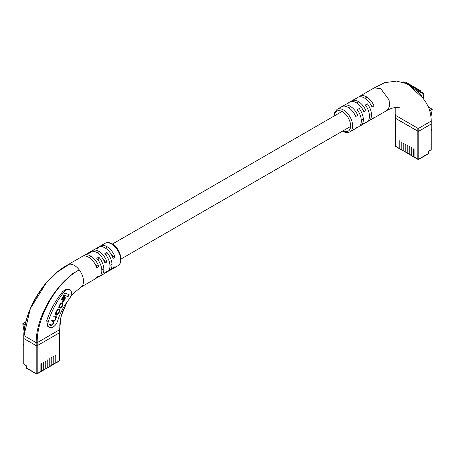<?xml version="1.0" encoding="UTF-8"?>
<svg xmlns="http://www.w3.org/2000/svg" width="455" height="455" viewBox="0 0 455 455"><rect width="100%" height="100%" fill="white"/><g stroke="black" fill="none" stroke-linecap="round" stroke-linejoin="round"><path stroke-width="0.68" d="M414.113 156.645L413.857 156.793A0.722 0.415 -60 0 1 413.498 156.827A0.722 0.415 -60 0 1 413.345 156.497L413.345 148.859L414.113 149.303L414.113 156.935L417.798 159.068L417.798 131.159L395.412 118.232L395.412 146.14L399.098 148.273L399.098 140.635L399.865 141.073L399.865 148.711L401.134 149.445L401.134 141.806L401.901 142.25L401.901 149.888L403.17 150.622L403.17 142.984L403.932 143.422L403.932 151.06L405.206 151.799L405.206 144.161L405.968 144.599L405.968 152.237L407.242 152.971L407.242 145.333L408.004 145.776L408.004 153.415L409.278 154.148L409.278 146.51L410.04 146.948L410.04 154.586L411.314 155.32L411.314 147.682L412.076 148.125L412.076 155.764L413.345 156.497M412.076 155.468L411.82 155.616A0.722 0.415 -60 0 1 411.462 155.65A0.722 0.415 -60 0 1 411.314 155.32M410.04 154.296L409.784 154.438A0.722 0.415 -60 0 1 409.426 154.478A0.722 0.415 -60 0 1 409.278 154.148M408.004 153.119L407.748 153.267A0.722 0.415 -60 0 1 407.39 153.301A0.722 0.415 -60 0 1 407.242 152.971M405.968 151.942L405.712 152.089A0.722 0.415 -60 0 1 405.354 152.124A0.722 0.415 -60 0 1 405.206 151.799M403.932 150.77L403.682 150.918A0.722 0.415 -60 0 1 403.318 150.952A0.722 0.415 -60 0 1 403.17 150.622M401.901 149.593L401.646 149.74A0.722 0.415 -60 0 1 401.287 149.775A0.722 0.415 -60 0 1 401.134 149.445M399.865 148.421L399.609 148.563A0.722 0.415 -60 0 1 399.251 148.603A0.722 0.415 -60 0 1 399.098 148.273M413.498 156.827L412.224 156.093A0.722 0.415 -60 0 1 412.076 155.764M411.462 155.65L410.188 154.916A0.722 0.415 -60 0 1 410.04 154.586M409.426 154.478L408.152 153.744A0.722 0.415 -60 0 1 408.004 153.415M407.39 153.301L406.116 152.567A0.722 0.415 -60 0 1 405.968 152.237M401.287 149.775L400.013 149.041A0.722 0.415 -60 0 1 399.865 148.711M403.318 150.952L402.049 150.218A0.722 0.415 -60 0 1 401.901 149.888M405.354 152.124L404.085 151.39A0.722 0.415 -60 0 1 403.932 151.06M417.798 131.159A0.722 0.415 0 0 0 418.816 131.159L418.816 159.068L428.485 153.489L428.485 152.015A1.081 0.626 -60 0 1 429.247 150.696L431.027 149.667L431.027 124.107L418.816 131.159M431.027 124.107A0.722 0.415 0 0 0 431.238 123.817L431.238 149.371A0.722 0.415 180 0 1 431.027 149.667A0.722 0.415 -120 0 1 430.879 149.996A0.722 0.722 0 0 0 431.238 149.371M399.251 148.603L395.56 146.47A0.722 0.415 -60 0 1 395.412 146.14A0.722 0.415 180 0 1 395.202 145.85L395.202 117.942A0.722 0.415 0 0 0 395.412 118.232M429.509 110.013L430.214 110.417L429.947 111.555M428.445 107.044L432.25 109.246L430.214 110.417M430.925 116.787L432.25 109.246M431.238 130.039L431.789 129.721L431.238 131.034M431.789 129.721L431.238 129.402M428.337 153.813A0.722 0.722 0 0 0 428.695 153.193A0.722 0.415 180 0 1 428.485 153.489A0.722 0.415 -120 0 1 428.337 153.813L418.668 159.398A0.722 0.415 -120 0 1 418.31 159.364A0.722 0.415 -60 0 1 417.946 159.398L414.26 157.265A0.722 0.415 -60 0 1 414.113 156.935M423.474 98.854L423.474 93.662L415.933 90.141L421.358 95.647L423.377 98.729M359.575 126.081A12.95 7.479 -120 0 0 360.673 125.631A12.95 7.479 -120 0 0 359.257 108.523L357.226 109.7A12.95 7.479 60 0 1 358.637 126.808L356.601 127.98A12.95 7.479 -120 0 0 357.761 127.019L355.725 128.191A12.95 7.479 60 0 1 354.564 129.157L349.986 131.802A12.95 7.479 60 0 0 351.971 121.422A12.95 7.479 60 0 0 343.514 110.008A12.95 7.479 60 0 0 337.036 109.365L341.614 106.72A12.95 7.479 60 0 1 348.092 107.363A12.95 7.479 60 0 1 355.725 116.503L357.761 115.325A12.95 7.479 -120 0 0 350.128 106.191A12.95 7.479 -120 0 0 343.65 105.549A12.95 7.479 -120 0 0 342.712 106.277M367.714 121.377A12.95 7.479 -120 0 0 368.812 120.933A12.95 7.479 -120 0 0 367.401 103.825L365.365 104.997A12.95 7.479 60 0 1 366.781 122.105L364.745 123.282A12.95 7.479 -120 0 0 365.9 122.315L363.863 123.493A12.95 7.479 60 0 1 362.709 124.454L360.673 125.631M355.503 128.429A12.95 7.479 -120 0 0 356.601 127.98M363.647 123.732A12.95 7.479 -120 0 0 364.745 123.282M371.786 119.028A12.95 7.479 -120 0 0 372.884 118.579A12.95 7.479 -120 0 0 374.038 117.618L372.008 118.789A12.95 7.479 60 0 1 370.848 119.756L368.812 120.933M343.65 105.549L345.686 104.371A12.95 7.479 60 0 1 347.097 103.854L349.133 102.676A12.95 7.479 -120 0 0 347.722 103.2L349.759 102.022A12.95 7.479 60 0 1 356.231 102.665A12.95 7.479 60 0 1 363.863 111.799L365.9 110.622A12.95 7.479 -120 0 0 358.267 101.488A12.95 7.479 -120 0 0 351.789 100.845L353.825 99.673A12.95 7.479 60 0 1 355.241 99.156L357.277 97.979A12.95 7.479 -120 0 0 355.861 98.496L357.897 97.325A12.95 7.479 60 0 1 364.375 97.962A12.95 7.479 60 0 1 372.008 107.101L374.038 105.924A12.95 7.479 -120 0 0 366.406 96.79A12.95 7.479 -120 0 0 359.933 96.147L374.181 87.923L380.653 88.56L389.116 99.975L389.634 106.407L387.04 110.406C390.43 108.506 393.797 107.505 397.141 107.386L399.342 107.721M431.238 120.871C431.05 115.547 430.066 110.81 428.274 106.646L425.379 101.476L422.866 98.052L412.059 88.06L412.366 87.559L409.011 85.057L403.335 82.344A0.722 0.7 -109.1 0 1 403.278 82.412M406.065 83.481L408.709 85.04L412.059 88.06M395.412 118.294L395.412 114.711L395.412 115.297L417.798 128.219L418.816 128.219L431.027 121.172L431.027 120.586L431.027 124.169L418.816 131.216A0.722 0.415 180 0 1 417.798 131.216L395.412 118.294A0.722 0.415 180 0 1 395.202 117.999L395.202 115.001M403.045 82.332A0.722 0.722 120.1 0 1 404.046 82.031L423.116 93.042M351.789 100.845A12.95 7.479 -120 0 0 350.856 101.573M359.933 96.147A12.95 7.479 -120 0 0 358.995 96.875M347.722 103.2A12.95 7.479 -120 0 0 346.784 103.922M355.861 98.496A12.95 7.479 -120 0 0 354.923 99.224M431.238 120.876L431.238 123.874A0.722 0.415 180 0 1 431.027 124.169M423.474 93.662L423.116 93.042L416.291 89.1L415.933 90.141L412.366 87.559L412.554 86.945L409.278 85.051A0.722 0.392 120 0 0 409.011 85.057A0.722 0.472 128.2 0 1 408.709 85.04M403.335 82.344A0.722 0.711 120 0 1 404.256 82.156L406.343 83.356A0.722 0.438 120 0 0 406.048 83.35A0.722 0.347 -67.1 0 1 405.854 83.384M408.704 84.721L409.062 84.095L406.309 82.509L405.951 83.128M409.062 84.095L409.563 84.385L409.204 85.011M409.563 84.385L410.347 84.84L409.989 85.466M410.347 84.84L410.689 85.04L410.33 85.659M413.652 87.576L414.01 86.956L413.532 86.677L416.024 88.116L415.665 88.742M416.024 88.116L416.325 88.293L415.967 88.918M416.325 88.293L418.014 89.265M417.736 89.936L418.099 89.316L417.792 89.14L417.434 89.76M418.099 89.316L419.84 90.318M419.453 90.926L419.811 90.306L419.51 90.13L419.152 90.755M419.811 90.306L420.318 90.596M412.935 86.331L412.81 87.093M413.174 86.473L412.981 87.189M410.774 85.915L410.893 85.153L411.82 85.688L413.055 86.404L412.696 87.024M53.098 364.102L53.354 364.25A0.722 0.415 -120 0 0 53.713 364.284A0.722 0.415 -120 0 0 53.866 363.954L55.135 363.221L55.135 355.583L55.902 355.139L55.902 362.777L59.588 360.65L59.588 332.741L37.202 345.669A0.722 0.415 180 0 1 36.184 345.669L23.973 338.617A0.722 0.415 180 0 1 23.762 338.321A0.722 0.415 0 0 0 23.973 338.617L23.973 364.176L25.753 365.206A1.081 0.626 60 0 1 26.515 366.525L26.515 367.993L36.184 373.578L36.184 345.669A0.722 0.415 0 0 0 37.202 345.669L37.202 373.578L40.887 371.445L40.887 363.807L41.655 363.369L41.655 371.007L42.924 370.273L42.924 362.635L43.686 362.191L43.686 369.83L44.96 369.096L44.96 361.458L45.722 361.014L45.722 368.652L46.996 367.919L46.996 360.28L47.758 359.842L47.758 367.481L49.032 366.747L49.032 359.109L49.794 358.665L49.794 366.303L51.068 365.57L51.068 357.931L51.83 357.493L51.83 365.132L53.098 364.392L53.098 356.76L53.866 356.316L53.866 363.954M51.068 365.274L51.318 365.422A0.722 0.415 -120 0 0 51.682 365.462A0.722 0.415 -120 0 0 51.83 365.132M49.032 366.451L49.288 366.599A0.722 0.415 -120 0 0 49.646 366.633A0.722 0.415 -120 0 0 49.794 366.303M46.996 367.629L47.252 367.771A0.722 0.415 -120 0 0 47.61 367.811A0.722 0.415 -120 0 0 47.758 367.481M44.96 368.8L45.216 368.948A0.722 0.415 -120 0 0 45.574 368.982A0.722 0.415 -120 0 0 45.722 368.652M42.924 369.978L43.179 370.125A0.722 0.415 -120 0 0 43.538 370.16A0.722 0.415 -120 0 0 43.686 369.83M40.887 371.149L41.143 371.297A0.722 0.415 -120 0 0 41.502 371.337A0.722 0.415 -120 0 0 41.655 371.007M55.135 362.925L55.391 363.073A0.722 0.415 -120 0 0 55.749 363.107A0.722 0.415 -120 0 0 55.902 362.777M53.713 364.284L54.987 363.551A0.722 0.415 -120 0 0 55.135 363.221M51.682 365.462L52.951 364.722A0.722 0.415 -120 0 0 53.098 364.392M49.646 366.633L50.914 365.9A0.722 0.415 -120 0 0 51.068 365.57M47.61 367.811L48.884 367.077A0.722 0.415 -120 0 0 49.032 366.747M26.515 366.525A0.722 0.415 180 0 1 26.305 366.229L26.305 367.703A0.722 0.722 0 0 0 26.663 368.322L36.332 373.908A0.722 0.722 0 0 0 37.054 373.908A0.722 0.415 -120 0 0 37.202 373.578A0.722 0.415 180 0 1 36.184 373.578A0.722 0.415 -60 0 0 36.332 373.908A0.722 0.415 -60 0 0 36.69 373.868A0.722 0.415 -120 0 0 37.054 373.908L40.74 371.775A0.722 0.415 -120 0 0 40.887 371.445M41.502 371.337L42.776 370.598A0.722 0.415 -120 0 0 42.924 370.273M43.538 370.16L44.812 369.426A0.722 0.415 -120 0 0 44.96 369.096M45.574 368.982L46.848 368.249A0.722 0.415 -120 0 0 46.996 367.919M83.214 256.097A12.95 7.479 60 0 1 84.152 255.369A12.95 7.479 60 0 1 90.625 256.011A12.95 7.479 60 0 1 98.832 266.619L96.796 267.796A12.95 7.479 -120 0 0 88.594 257.183A12.95 7.479 -120 0 0 82.116 256.54L67.903 264.747A12.95 7.479 60 0 1 68.022 264.685A12.95 7.479 60 0 1 69.422 264.224C46.205 275.059 24.416 309.519 23.973 335.619L30.36 308.558L46.063 283.175L57.341 272.09L69.422 264.224A12.95 7.479 60 0 1 74.347 265.407A12.95 7.479 60 0 1 79.267 269.906C57.489 281.344 36.758 316.185 37.202 342.672L59.588 329.744L59.588 332.741A0.722 0.415 0 0 0 59.798 332.446A0.722 0.415 180 0 1 59.588 332.741L37.202 345.669L37.202 342.672L36.184 342.672L23.973 335.619L23.973 338.617L36.184 345.669L36.184 342.672C35.917 316.123 57.12 281.349 79.267 269.906A12.95 7.479 60 0 1 81.018 287.082A12.95 7.479 60 0 1 80.922 287.145M24.94 325.587L24.786 324.927L25.116 324.739M25.736 322.032L22.75 323.75L24.786 324.927M22.75 323.75L24.069 331.257M23.762 345.538L23.211 344.23L23.762 344.549M23.211 344.23L23.762 343.912M66.345 290.006A7.195 4.152 120 0 0 63.74 292.332A53.246 30.741 120 0 0 48.332 321.611A7.195 4.152 120 0 0 49.419 327.435A7.195 4.152 120 0 0 57.7 320.792A38.857 22.437 -60 0 1 68.944 299.43A7.195 4.152 120 0 0 69.939 289.647A7.195 4.152 120 0 0 66.345 290.006M49.419 327.435L47.786 326.491L46.717 320.678C50.181 310.253 55.482 300.59 62.619 291.683L65.457 289.494L69.939 289.647M48.611 280.291A7.195 4.152 120 0 0 46.438 282.345A53.246 30.741 120 0 0 43.276 286.604M80.899 287.156L95.067 278.978A12.95 7.479 -120 0 0 96.796 277.197L98.832 276.02A12.95 7.479 60 0 1 97.103 277.8L99.139 276.629A12.95 7.479 -120 0 0 96.733 258.286L98.769 257.109A12.95 7.479 60 0 1 101.175 275.451L103.211 274.28A12.95 7.479 -120 0 0 104.94 272.5L106.971 271.322A12.95 7.479 60 0 1 105.241 273.102L107.278 271.925A12.95 7.479 -120 0 0 104.872 253.589L106.908 252.411A12.95 7.479 60 0 1 109.314 270.753A12.95 7.479 60 0 1 108.216 271.203M101.175 275.451A12.95 7.479 60 0 1 100.077 275.901M99.497 246.695A12.95 7.479 60 0 1 100.436 245.967A12.95 7.479 60 0 1 106.908 246.61A12.95 7.479 60 0 1 115.115 257.223L113.079 258.394A12.95 7.479 -120 0 0 104.872 247.782A12.95 7.479 -120 0 0 98.399 247.145L96.363 248.316A12.95 7.479 60 0 1 98.769 247.713L96.733 248.885A12.95 7.479 -120 0 0 94.327 249.494L92.291 250.665A12.95 7.479 60 0 1 98.769 251.308A12.95 7.479 60 0 1 106.971 261.921L104.94 263.098A12.95 7.479 -120 0 0 96.733 252.485A12.95 7.479 -120 0 0 90.255 251.843L88.219 253.02A12.95 7.479 60 0 1 90.625 252.411L88.594 253.589A12.95 7.479 -120 0 0 86.188 254.191L84.152 255.369M97.103 277.8A12.95 7.479 60 0 1 96.005 278.25M105.241 273.102A12.95 7.479 60 0 1 104.144 273.552M109.314 270.753L111.35 269.576A12.95 7.479 -120 0 0 113.079 267.796L115.115 266.624A12.95 7.479 60 0 1 113.386 268.399A12.95 7.479 60 0 1 112.288 268.848M59.588 329.744L61.158 315.963L67.118 301.853M23.762 335.312C24.132 319.683 33.073 298.008 46.063 283.181L46.069 283.175C52.769 275.167 60.083 269.007 68.022 264.685M91.353 251.393A12.95 7.479 60 0 1 92.291 250.665M95.425 249.044A12.95 7.479 60 0 1 96.363 248.316M87.286 253.742A12.95 7.479 60 0 1 88.219 253.02M23.973 335.034L23.973 335.619L23.973 335.034M111.703 255.249L115.115 257.223M103.558 259.953L106.971 261.921M95.419 264.651L98.832 266.619M106.908 252.411L106.908 256.353M98.769 257.109L98.769 261.051M59.571 307.296L59.656 305.817L60.287 304.571L61.783 303.36L62.346 303.582L62.386 305.208L60.185 308.257L62.068 306.698L62.699 305.464L62.739 302.848L62.142 302.615L60.123 304.037L59.275 305.697L59.23 307.984L59.571 307.296L58.826 306.75M60.771 303.058L62.062 303.417M53.792 316.538L55.43 317.272L55.021 319.649L53.553 320.809L51.938 320.183L51.557 320.917L53.144 321.531L53.138 323.34L51.546 325.024L49.805 324.352L49.476 325.007L51.205 325.678L53.121 324.227L53.912 321.52L55.129 320.297L56.13 317.499L56.454 317.601L56.801 316.919L54.128 315.884L53.753 316.623L55.072 317.061M51.603 320.838L52.894 321.389M59.315 312.096C60.157 310.617 60.208 309.673 59.463 309.258L58.877 309.03L56.556 311.027L56.016 312.084C55.169 313.558 55.118 314.507 55.868 314.923L56.454 315.15L58.775 313.148L59.315 312.096L58.974 311.897M64.508 297.428L62.437 301.477L63.455 301.87L65.52 297.82L64.508 297.428M69.103 294.63L64.775 292.957L61.362 299.646L62.415 300.055L64.781 295.426L68.051 296.688L69.103 294.63M61.402 299.566L61.908 299.76L64.269 295.13L67.539 296.398L68.551 294.419M67.539 296.398L68.051 296.688M64.269 295.13L64.781 295.426M61.908 299.76L62.415 300.055M62.483 301.398L62.949 301.58L64.974 297.61M62.949 301.58L63.455 301.87M59.417 310.304L59.298 309.19M55.527 314.695L57.233 314.445M55.402 313.58L55.76 313.899M58.769 309.815L57.586 309.44M56.807 314.399L58.291 313.233L59.059 311.732L59.059 309.98L58.524 309.775L57.034 310.947L56.272 312.448L56.272 314.195L56.807 314.399M55.641 313.842L56.272 314.195M55.658 317.442L56.249 316.703M55.942 317.311L56.454 317.601M55.618 317.203L56.13 317.499M53.497 321.799L53.406 321.23L53.912 321.52M53.406 321.23L54.014 320.86M52.78 324.028L53.121 324.227M49.515 324.927L51.205 325.678M50.698 325.382L51.802 325.058M58.78 307.569L59.059 307.006L59.451 307.227M62.716 303.912L62.591 302.791M60.35 307.921L60.76 307.603M430.879 149.996L429.099 151.026A0.722 0.415 -120 0 0 429.247 150.696M429.099 151.026L428.695 151.725A0.722 0.415 180 0 1 428.485 152.015M418.816 159.068A0.722 0.415 180 0 1 417.798 159.068A0.722 0.415 -60 0 0 417.946 159.398A0.722 0.722 0 0 0 418.668 159.398A0.722 0.415 -120 0 0 418.816 159.068M343.002 130.847A11.511 6.649 -120 0 0 350.629 125.574A11.511 6.649 -120 0 0 342.496 111.771A11.511 6.649 -120 0 0 334.368 115.888M418.816 131.216L418.816 128.219M417.798 131.216L417.798 128.219M414.448 87.206L414.084 87.832M415.961 88.082L415.597 88.702M417.127 88.753L416.769 89.379M418.85 89.749L418.492 90.374M420.67 90.795L420.306 91.421M411.82 85.688L411.457 86.313M59.798 360.354A0.722 0.415 180 0 1 59.588 360.65A0.722 0.415 -120 0 1 59.44 360.98A0.722 0.722 0 0 0 59.798 360.354L59.798 329.443M24.121 364.506A0.722 0.415 120 0 1 23.973 364.176A0.722 0.415 180 0 1 23.762 363.881A0.722 0.722 0 0 0 24.121 364.506L25.901 365.53L26.305 366.229M25.753 365.206A0.722 0.415 120 0 0 25.901 365.53M26.663 368.322A0.722 0.415 -60 0 1 26.515 367.993A0.722 0.415 0 0 1 26.305 367.703M63.74 292.332L62.619 291.683M105.014 243.323C107.238 242.202 109.638 242.39 112.209 243.891C115.678 246.036 118.272 249.294 119.989 253.674L121.058 258.787C120.461 261.278 122.332 261.528 117.964 265.76A12.95 7.479 -120 0 0 119.949 255.38A12.95 7.479 -120 0 0 111.486 243.965A12.95 7.479 -120 0 0 105.014 243.323L100.436 245.967M48.332 321.611L46.717 320.678M58.433 312.955L58.775 313.148M55.948 314.854L56.454 315.15M55.931 312.255L56.272 312.448M56.699 310.754L57.034 310.947M58.018 309.48L58.524 309.775M55.396 318.909L55.737 319.103M54.776 320.092L55.129 320.297M53.235 323.135L53.576 323.334M59.315 305.618L59.656 305.817M62.358 305.265L62.699 305.464M61.726 306.499L62.068 306.698M61.277 303.07L61.783 303.36M59.952 304.378L60.287 304.571M101.806 270.099L103.842 268.928M109.951 265.401L111.981 264.224M121.064 258.98L350.617 126.45M361.304 120.279L363.34 119.108M369.449 115.581L371.485 114.404M89.1 257.496L91.136 256.319M97.245 252.792L99.275 251.621M105.384 248.094L107.42 246.917M112.43 244.028L341.984 111.492M348.598 107.676L350.634 106.498M356.743 102.972L358.779 101.801M364.882 98.274L366.918 97.097M428.695 153.193L428.695 151.725M395.202 145.85A0.722 0.722 0 0 0 395.56 146.47M342.57 131.097L342.791 131.228C345.373 132.735 347.774 132.923 349.986 131.802M372.884 118.579L387.131 110.355M395.202 114.973L395.241 107.511M374.055 87.991L384.776 82.651L396.567 81.092L406.116 83.504M333.936 116.144L334.288 113.124L337.036 109.365M404.256 82.156C404.006 81.752 403.579 81.911 402.965 82.628M406.343 83.356L409.278 85.051M420.812 90.881L420.454 91.506M23.762 335.324L23.762 363.881M59.44 360.98L55.749 363.107M72.328 273.529L76.52 271.538M117.964 265.76L113.386 268.399M70.553 296.751L73.215 293.651L81.018 287.082M59.798 329.426L59.832 324.108L60.703 318.182L62.324 312.335L67.13 301.841"/></g></svg>
